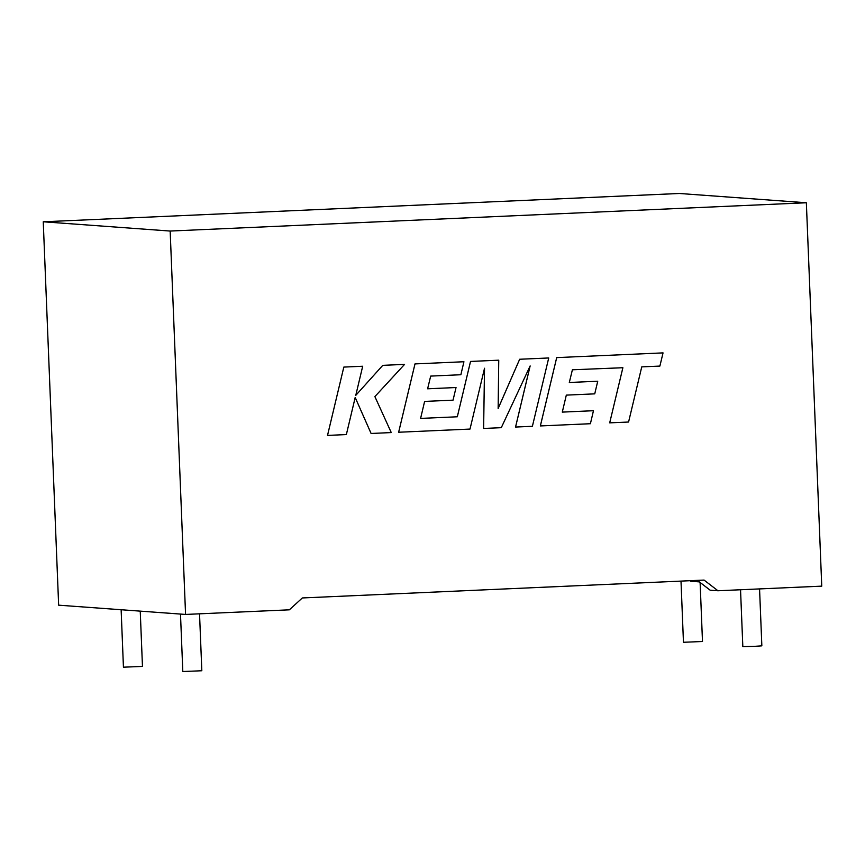 <?xml version="1.0" encoding="UTF-8"?>
<svg xmlns="http://www.w3.org/2000/svg" width="865" height="865" viewBox="0 0 865 865"><rect width="100%" height="100%" fill="white"/><g stroke="black" fill="none" stroke-linecap="round" stroke-linejoin="round"><path stroke-width="1.3" d="M700.109 582.469L702.488 641.506L683.458 642.273L681.004 581.107M740.537 589.757L742.83 646.609L754.161 646.36L761.849 645.841L759.557 588.903M121.132 609.738L123.436 667.185L142.465 666.418L140.238 611.133M199.534 613.815L201.826 670.753L182.807 671.521L180.493 614.074M699.342 581.885L690.562 581.237L690.54 580.685M697.395 580.383L710.154 590.19L717.961 590.763L704.067 580.08L302.339 597.953L289.353 609.825L185.564 614.442L58.647 605.176L43.25 221.786L679.436 193.479L806.353 202.756L170.167 231.052L185.564 614.442M717.961 590.763L821.75 586.146L806.353 202.756M170.167 231.052L43.25 221.786M572.392 369.788L622.887 367.722L609.695 422.855L628.574 422.023L641.754 366.879L659.887 366.079L663.044 352.888L556.692 357.613L540.344 425.937L590.406 423.72L593.466 410.713L562.293 412.097L566.316 395.121L594.742 393.856L597.737 381.227L569.311 382.492L572.392 369.788M622.876 367.722L609.695 422.855M663.044 352.888L556.703 357.613L540.365 425.937M593.466 410.713L562.293 412.108M597.737 381.227L569.311 382.492M548.724 357.969L519.66 359.256L498.143 408.475L498.748 360.186L470.528 361.44L457.304 416.779L420.595 418.411L424.618 401.425L453.044 400.16L456.039 387.531L427.613 388.796L430.684 376.091L460.872 374.74L463.932 361.743L414.984 363.916L398.635 432.24L470.009 429.072L484.53 368.241L483.621 428.467L501.289 427.678L530.148 365.927L515.562 427.05L532.397 426.294L548.724 357.969L519.67 359.256L498.143 408.518M498.748 360.186L470.528 361.44M470.538 361.451L457.315 416.779L420.595 418.411M456.039 387.531L427.613 388.796M463.932 361.743L414.995 363.916L398.646 432.251M484.508 368.306L483.621 428.467M530.115 365.992L515.54 427.04M362.705 366.241L343.827 367.084L327.511 435.409L346.357 434.576L355.191 397.478L371.085 433.473L391.261 432.576L374.88 396.603L404.561 364.381L382.752 365.354L355.775 395.359L362.695 366.241L343.827 367.084L327.521 435.409M355.191 397.478L371.107 433.473M404.561 364.381L382.762 365.354L355.764 395.381"/></g></svg>
